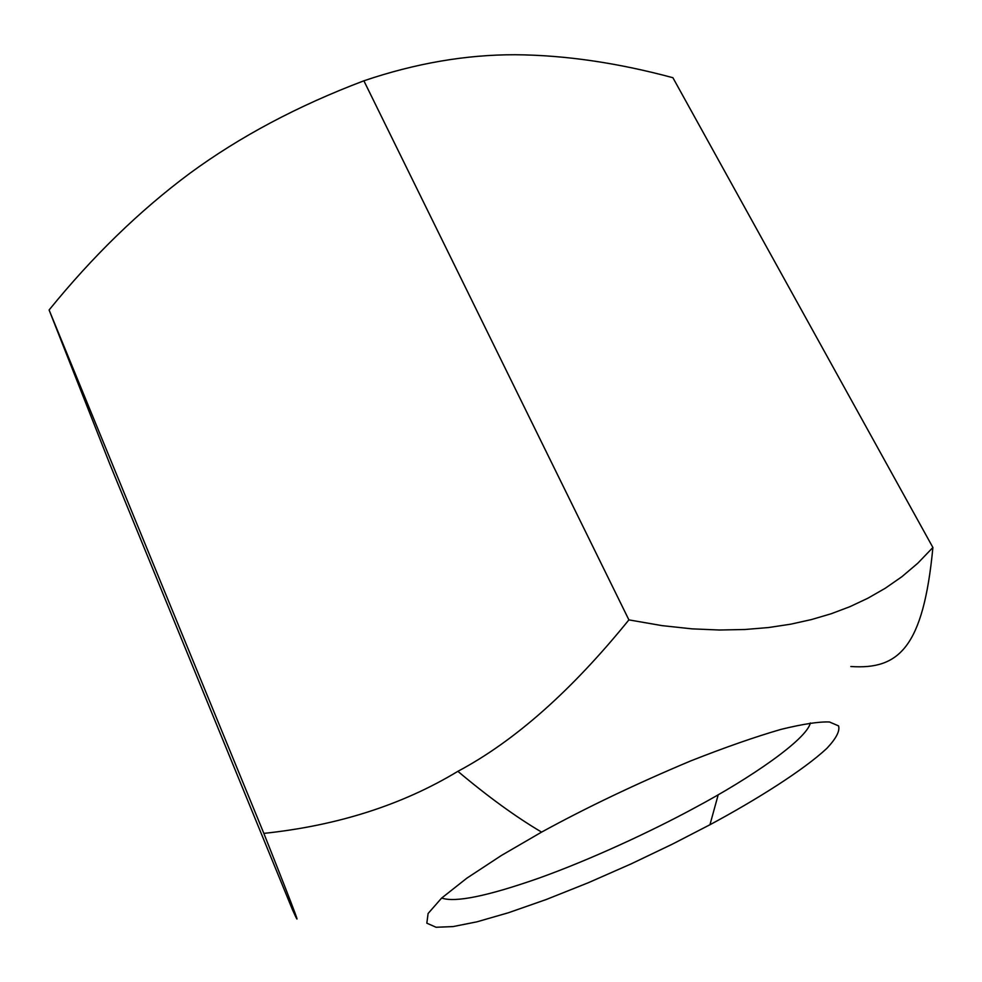 <?xml version="1.0" encoding="UTF-8"?>
<svg xmlns="http://www.w3.org/2000/svg" width="982" height="982" viewBox="0 0 982 982"><rect width="100%" height="100%" fill="white"/><g stroke="black" fill="none" stroke-linecap="round" stroke-linejoin="round"><path stroke-width="1.47" d="M292.427 909.614L109.628 463.578L49.1 309.993L263.851 833.387C298.589 920.969 301.953 930.801 292.427 909.614M850.817 666.508C898.665 669.773 923.338 647.85 932.9 547.502L917.728 563.275L901.869 576.729L885.273 588.243L867.928 598.198L849.909 606.68L831.116 613.775L811.402 619.581L790.633 624.196L768.599 627.535L744.97 629.499L719.499 630.014L692.064 628.861L662.089 625.632L628.897 619.888C571.499 690.751 514.494 741.226 457.882 771.324C402.375 804.884 337.698 825.58 263.851 833.387M709.949 824.745L672.535 844.066L631.254 863.829L588.255 882.757L546.373 899.463L508.48 912.732L476.933 921.828L453.083 926.578L436.082 927.266L426.826 923.178L428.103 913.493L441.544 898.162L466.818 878.19L501.446 855.445L541.598 832.11C586.389 807.572 636.213 783.796 691.07 760.768C725.379 747.265 755.379 736.795 781.046 729.368C803.067 723.992 819.221 721.537 829.483 721.991L838.542 725.882C840.101 730.903 836.234 738.366 826.942 748.284C803.792 769.937 756.938 799.471 709.949 824.745L718.21 794.745M628.897 619.888L363.88 80.806C415.349 63.339 465.787 54.648 515.182 54.734C564.969 55.127 617.543 62.787 672.903 77.713L932.9 547.502M363.88 80.806C297.804 105.798 239.731 136.682 189.636 173.47C139.518 210.774 92.676 256.277 49.1 309.993M441.691 898.027C455.047 902.777 487.354 896.185 538.627 878.239C589.617 860.011 650.759 831.729 695.072 807.646C750.481 778.137 806.627 739.495 810.383 722.961M541.598 832.11C515.881 816.926 487.968 796.66 457.882 771.324"/></g></svg>
